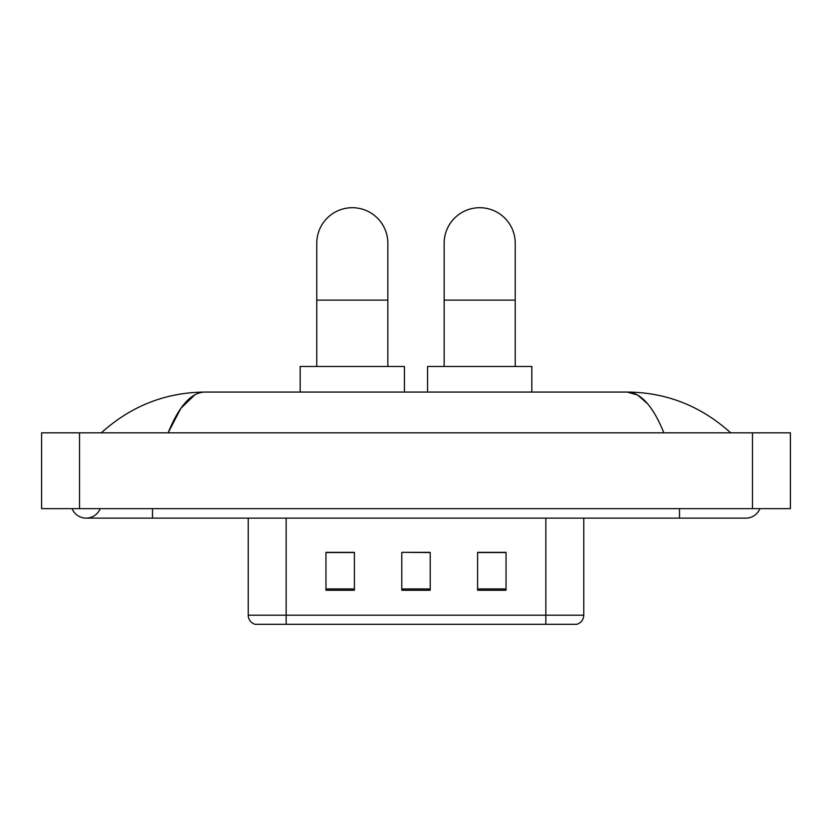 <?xml version="1.0" encoding="UTF-8"?>
<svg xmlns="http://www.w3.org/2000/svg" width="832" height="832" viewBox="0 0 832 832"><rect width="100%" height="100%" fill="white"/><g stroke="black" fill="none" stroke-linecap="round" stroke-linejoin="round"><path stroke-width="1.25" d="M248.227 615.191L286.146 615.191L286.146 624.291L545.854 624.291L545.854 615.191L583.773 615.191C583.502 619.736 581.235 622.762 576.94 624.291L255.06 624.291A9.474 9.474 0 0 1 248.227 615.191L248.227 518.128M506.043 590.262L506.043 552.344L477.61 552.344L477.61 590.262L506.043 590.262M354.39 590.262L354.39 552.344L325.957 552.344L325.957 590.262L354.39 590.262M430.217 590.262L430.217 552.344L401.783 552.344L401.783 590.262L430.217 590.262M401.783 552.344L430.217 552.542L401.783 552.344M354.39 552.542L325.957 552.542M506.043 552.542L477.61 552.542M72.093 508.654A15.163 15.163 0 0 0 100.204 508.654A15.163 15.163 0 0 1 72.093 508.654A15.163 15.163 0 0 0 86.154 518.128A15.163 15.163 0 0 1 72.093 508.654M759.907 508.654A15.163 15.163 0 0 1 745.846 518.128A15.163 15.163 0 0 0 759.907 508.654A15.163 15.163 0 0 1 745.846 518.128A15.163 15.163 0 0 0 759.907 508.654M663.874 432.827C653.006 406.058 640.796 392.475 627.245 392.07L204.755 392.07C191.204 392.475 178.994 406.058 168.126 432.827L180.887 408.314L194.917 394.732M79.518 432.827L790.4 432.827L790.4 508.654L41.6 508.654L41.6 432.827L79.518 432.827L79.518 508.654M727.459 429.894L730.683 432.827C700.856 405.954 666.37 392.371 627.245 392.07L637.572 395.013L647.473 403.603M104.541 429.894L101.317 432.827C131.009 406.016 165.485 392.434 204.755 392.07M316.763 366.475L316.763 243.256A35.547 35.547 0 0 1 352.3 207.709A35.547 35.547 0 0 1 387.847 243.256A35.547 35.547 0 0 0 352.3 207.709M387.847 366.475L387.847 243.256M404.435 392.07L404.435 366.475L300.175 366.475L300.175 392.07M444.153 366.475L444.153 243.256A35.547 35.547 0 0 1 479.7 207.709A35.547 35.547 0 0 1 515.237 243.256A35.547 35.547 0 0 0 479.7 207.709M515.237 366.475L515.237 243.256M531.825 392.07L531.825 366.475L427.565 366.475L427.565 392.07M286.146 518.128L286.146 615.191L545.854 615.191L545.854 518.128M430.217 588.942L401.783 588.942M354.39 588.942L325.957 588.942M506.043 588.942L477.61 588.942M679.505 508.654L679.505 518.128L745.846 518.128M152.495 508.654L152.495 518.128L679.505 518.128M752.482 432.827L752.482 508.654M316.763 300.123L387.847 300.123M444.153 300.123L515.237 300.123M583.773 615.191L583.773 518.128M152.495 518.128L86.154 518.128"/></g></svg>
